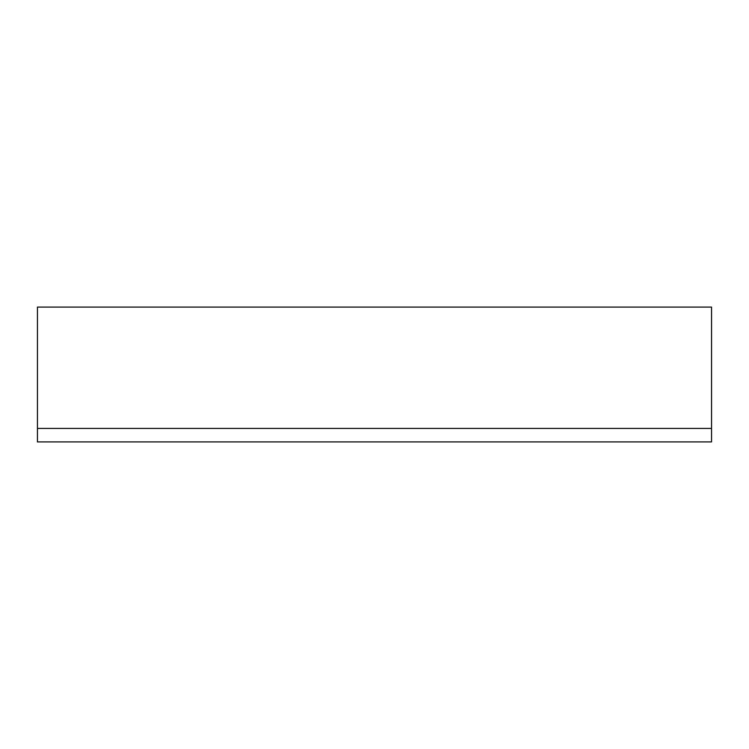<?xml version="1.0" encoding="UTF-8"?>
<svg xmlns="http://www.w3.org/2000/svg" width="749" height="749" viewBox="0 0 749 749"><rect width="100%" height="100%" fill="white"/><g stroke="black" fill="none" stroke-linecap="round" stroke-linejoin="round"><path stroke-width="1.12" d="M37.45 428.428L37.45 441.91L711.55 441.91L711.55 307.09L37.45 307.09L37.45 428.428L711.55 428.428"/></g></svg>
